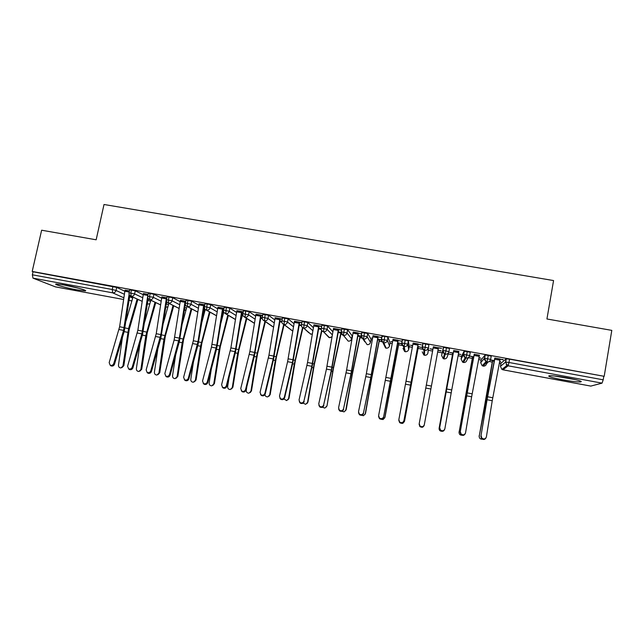 <?xml version="1.0" encoding="UTF-8"?>
<svg xmlns="http://www.w3.org/2000/svg" width="644" height="644" viewBox="0 0 644 644"><rect width="100%" height="100%" fill="white"/><g stroke="black" fill="none" stroke-linecap="round" stroke-linejoin="round"><path stroke-width="0.97" d="M64.859 285.083C75.887 287.079 88.791 290.822 85.032 290.887L76.403 289.776C65.728 287.844 52.591 284.093 56.294 283.988L64.859 285.083M567.388 377.907C578.537 380.105 582.892 381.457 580.437 381.973C576.911 382.029 570.882 381.288 562.349 379.759C551.336 377.601 547.014 376.249 549.388 375.71C552.777 375.637 558.783 376.37 567.388 377.907M223.049 312.437L223.637 312.549M241.508 315.842L242.039 315.938M340.901 334.172L341.682 334.317M360.004 337.698L361.751 338.019M370.984 339.718L372.288 339.96M379.236 341.24L383.768 342.077M390.006 343.228L392.252 343.638M398.588 344.806L404.166 345.836M409.157 346.754L412.353 347.349M418.069 348.404L424.71 349.628M428.429 350.312L432.591 351.077M437.67 352.018L442.09 352.832M443.418 353.073L444.883 353.347M448.176 353.95L452.466 354.739M458.085 355.778L461.579 356.422M468.389 357.678L472.302 358.402M478.637 359.569L481.189 360.036M489.182 361.509L492.266 362.081M499.325 363.385L500.935 363.683M506.168 364.649L508.422 365.059M55.352 286.846L32.973 278.136L32.353 274.803L33.045 271.784L32.2 271.446L41.635 230.214L96.157 239.793L104.014 204.494L553.566 280.559L546.933 318.981L611.8 330.372L604.193 376.313L509.557 359.175L508.977 362.483L603.203 379.815L603.758 376.45M603.203 379.815L602.043 383.14L590.822 386.086M32.2 271.446L604.193 376.313M500.106 359.272L503.173 359.577M503.133 359.827L494.793 358.04M499.664 361.606L500.686 361.799M490.422 360.149L492.531 360.535L479.216 436.254C479.2 438.274 480.239 439.256 482.324 439.184M499.623 361.839L500.646 362.033M479.216 436.254L486.011 400.745L492.724 360.334L494.31 360.624L490.511 359.924M124.864 291.225L116.717 287.417L116.041 290.476L124.405 294.292M501 363.288L506.087 358.837L509.557 359.175M33.045 271.784L116.717 287.417M129.718 289.776L135.264 290.814L134.596 293.889L142.727 297.745M143.185 294.67L135.264 290.814M129.227 292.046L124.856 291.241L125.057 290.138L129.46 290.943L125.008 290.372M148.378 293.213L153.94 294.244L153.272 297.327L161.161 301.223M161.628 298.14L153.94 294.244M148.128 294.372L143.346 293.736M167.158 296.659L172.729 297.689L172.077 300.788L179.716 304.741M180.191 301.65L172.729 297.689M166.909 297.826L161.805 297.126M186.06 300.136L191.654 301.159L190.994 304.266L198.384 308.291M204.526 308.363L203.939 308.033M198.867 305.2L191.654 301.159M185.818 301.295L180.376 300.539M222.212 314.787L223.106 312.147M205.09 303.638L210.701 304.652L210.049 307.776L217.173 311.881M223.13 312.034L222.687 311.768M217.664 308.79L210.701 304.652M204.848 304.789L199.077 303.976M188.338 378.213L197.99 341.658L203.818 304.604L199.125 303.743L193.321 340.773L183.62 377.287L184.611 379.823C186.325 380.491 187.565 379.952 188.338 378.213L188.885 378.881L197.917 345.216L204.8 305.023M224.241 307.156L229.868 308.17L229.224 311.302L236.082 315.52M236.581 312.429L229.868 308.17M224.007 308.307L217.897 307.43M207.288 381.948L216.746 345.232L222.671 308.065L217.946 307.196L211.457 347.156L202.538 381.015L203.528 383.55C205.259 384.243 206.515 383.703 207.288 381.948L207.787 382.6L216.626 348.79L223.235 308.412L223.951 308.54M223.492 310.77L222.864 310.649M222.832 310.875L223.492 310.996M243.521 310.706L249.172 311.712L248.528 314.852L255.113 319.223M255.612 316.115L249.172 311.712M243.287 311.849L236.839 310.907M226.366 385.708L235.624 348.823L241.645 311.551L236.887 310.674L230.89 347.921L221.584 384.766L222.574 387.294C224.321 388.018 225.585 387.487 226.366 385.708L226.809 386.352L235.454 352.389L242.16 311.889L243.239 312.082M240.534 321.92L242.756 314.312L241.782 314.135M241.75 314.361L242.402 314.481M262.929 314.28L268.596 315.278L267.96 318.426L274.255 322.982M274.771 319.883L268.596 315.278M262.696 315.415L255.91 314.409M245.565 389.483L254.622 352.437L260.74 315.053L255.958 314.175L249.864 351.527L240.751 388.541L241.742 391.069C243.513 391.818 244.792 391.286 245.565 389.483L245.96 390.127L254.412 356.003L261.206 315.383L262.647 315.649M260.514 319.545L260.965 317.669L262.156 317.886L260.828 317.637M282.466 317.87L288.158 318.869L287.522 322.024L293.519 326.83M294.034 323.731L288.158 318.869M282.233 319.005L275.101 317.935M264.901 393.291L273.177 358.925L279.963 318.587L275.149 317.701L268.959 355.166L260.055 392.341L261.029 394.861C262.824 395.641 264.121 395.118 264.901 393.291L265.239 393.927L273.491 359.65L280.373 318.909L282.185 319.239M281.686 321.477L279.995 321.171L281.686 321.477M302.125 321.501L307.848 322.475L307.22 325.655L312.895 330.791M313.411 327.699L307.848 322.475M301.907 322.612L294.421 321.485M284.358 397.131L292.432 362.604L299.315 322.137L294.469 321.251L287.602 361.678L279.48 396.165L280.454 398.676C282.265 399.497 283.569 398.982 284.358 397.131L284.648 397.751L292.698 363.313L299.677 322.451L301.859 322.853M301.344 325.099L299.283 324.721L301.344 325.099M321.92 325.148L327.675 326.114L327.055 329.301L332.368 334.904M332.9 331.829L327.675 326.114M321.702 326.25L313.87 325.059M303.952 400.987L311.817 366.299L318.796 325.719L313.918 324.817L307.526 362.5L299.041 400.021L299.999 402.516C301.843 403.377 303.155 402.862 303.952 400.987L312.026 367L319.102 326.017L321.662 326.492M321.131 328.738L318.708 328.295L321.131 328.738M341.851 328.834L347.639 329.776L347.019 332.972L351.576 338.825L352.147 335.862M352.155 335.814L347.639 329.776M341.465 329.881L333.447 328.657M323.674 404.867L331.33 370.026L338.414 329.317L333.495 328.416L326.436 369.093L318.732 403.901L319.674 406.38C321.541 407.282 322.877 406.775 323.674 404.867L331.483 370.719L338.655 329.615L341.594 330.155M341.054 332.409L338.261 331.893L340.982 332.401L333.342 367.603L327.031 405.744L326.339 407.048M361.904 332.562L367.732 333.463L367.112 336.675L370.485 342.318L371.057 339.332M371.065 339.299L367.732 333.463M343.534 408.779L350.972 373.77L358.153 332.948L353.21 332.038L346.609 369.938L338.559 407.805L339.477 410.268C341.368 411.21 342.721 410.719 343.534 408.779L351.077 374.454L358.346 333.23L361.405 333.793L353.162 332.28M361.115 336.104L357.935 335.516L360.133 335.918L352.695 371.282L345.683 410.671M360.358 335.967L361.123 336.337M382.093 336.337L384.79 336.289L387.962 337.174L387.35 340.394L389.515 345.836L390.079 342.833M390.087 342.801L387.962 337.174M363.522 412.715L370.751 377.545L378.028 336.595L373.045 335.677L366.347 373.697L358.515 411.733L359.416 414.173C361.332 415.171 362.701 414.688 363.522 412.715L370.799 378.221L378.165 336.868L381.248 337.432L373.005 335.918M372.594 338.213L371.588 338.028L372.554 338.446M381.312 339.823L377.754 339.163L379.413 339.469L372.168 374.985L365.148 414.293M379.582 339.501L381.32 340.056M409.238 346.335L408.336 340.909L407.733 344.146L408.666 349.378L409.238 346.335M402.403 340.209L402.492 339.726L405.205 340.032L408.336 340.909M383.655 416.684L398.04 340.274L393.025 339.348L378.608 415.686L379.485 418.109C381.425 419.164 382.818 418.689 383.655 416.684L390.65 382.013L398.113 340.531L401.22 341.103L392.977 339.589M392.566 341.892L390.94 341.594L392.526 342.117M401.655 343.566L397.702 342.833L398.813 343.043L384.734 417.908M398.926 343.059L401.655 343.799M422.786 344.476L422.971 343.494L428.848 344.669L427.946 352.936L428.848 344.669M403.917 420.677L418.181 343.968L413.134 343.043L398.837 419.671L399.683 422.061C401.655 423.18 403.064 422.714 403.917 420.677L418.198 344.226L421.329 344.798L413.094 343.284M412.675 345.595L410.413 345.176L412.627 345.82M418.399 346.649L421.385 347.438L417.779 346.536L418.342 346.633L404.424 421.522M448.651 352.493L447.347 356.526C446.847 358.233 445.704 359.014 443.901 358.861L445.237 354.208L444.481 353.934L443.193 358.603L443.893 358.869L443.193 358.603L441.607 355.464L443.394 347.341L449.496 348.46L448.908 351.721L445.873 350.875L446.477 347.599M438.419 347.937L433.388 346.762L419.204 423.688L420.017 426.03C422.013 427.222 423.454 426.779 424.324 424.694L438.419 347.937L441.623 348.275L433.34 347.003M432.913 349.322L430.023 348.79L432.873 349.547M441.06 350.819L438.001 350.256L441.003 351.044M463.398 362.467L462.642 362.194L461.096 359.07L461.651 355.995L464.147 351.149L470.297 352.276L469.709 355.528M458.842 351.688L453.722 350.497M439.095 428.349L452.829 352.984L453.247 353.065L449.754 352.421L452.74 353.21L439.095 428.349C439.039 430.192 439.957 431.174 441.84 431.303M458.367 354.24L460.863 354.466L458.415 354.015M481.261 359.634L485.23 354.933L491.235 356.116L490.656 359.368M479.402 355.464L474.185 354.256M459.091 432.285L472.712 356.647L473.71 356.832L469.621 356.076L472.567 356.857L459.091 432.285C459.043 434.177 459.993 435.167 461.933 435.247M478.927 358.032L480.802 358.136L478.967 357.798M488.329 361.864L486.526 363.763C486.035 365.486 484.876 366.275 483.056 366.114L486.953 361.904L488.313 355.279M468.526 357.46L466.868 360.133C466.377 361.848 465.226 362.628 463.414 362.475L466.023 358.04L467.319 351.423M448.908 351.721C448.377 353.54 447.153 354.369 445.237 354.208L445.873 350.875L442.798 350.594L443.394 347.341M427.946 352.936C427.447 354.643 426.304 355.416 424.517 355.263L424.597 350.4L425.773 343.807M424.517 355.263L425.185 355.311M408.666 349.394L408.666 349.378C408.167 351.069 407.032 351.849 405.253 351.696L404.641 351.487L405.261 351.704L404.094 346.617L405.205 340.032M386.142 348.154L383.735 342.858L384.79 336.289M389.507 345.86L389.515 345.836C389.016 347.527 387.881 348.299 386.11 348.146L385.547 347.961L381.49 339.557M370.477 342.35L370.485 342.318C369.986 344.001 368.859 344.773 367.096 344.621L363.514 339.13L364.504 332.57M351.568 338.873L351.576 338.825C351.077 340.499 349.95 341.272 348.203 341.119L343.429 335.419L344.363 328.875M329.487 337.649L323.481 331.741L324.359 325.212M332.046 336.788L329.454 337.657L327.289 335.516M310.843 334.196L303.67 328.086L304.483 321.565M312.34 334.027L310.336 334.051L311.986 334.147M292.32 330.758L283.988 324.455L284.753 317.943M273.571 327.16L264.442 320.841L265.143 314.353M254.452 323.264L245.018 317.259L245.67 310.778M235.454 319.464L225.73 313.7L226.326 307.228M216.569 315.729L206.571 310.167L207.11 303.71M197.797 312.058L187.533 306.657L187.372 303.324L188.024 300.209M179.145 308.436L168.623 303.163L168.406 299.83L169.066 296.731M160.614 304.862L149.843 299.702L149.561 296.369L150.229 293.278M165.846 307.317L167.923 306.769M142.195 301.328L131.183 296.256L130.845 292.923L131.513 289.84M148.225 304.048L147.404 303.727M481.157 435.891L481.825 438.065C483.91 439.522 485.431 439.144 486.381 436.914L492.241 400.721L487.073 399.739L480.891 436.423L487.508 396.366L494.745 358.281M485.97 437.928C484.819 439.739 483.346 439.965 481.559 438.588L480.891 436.423M492.241 400.721L500.147 359.022L494.962 358.072L487.073 399.739M479.176 436.713L479.152 435.706M460.363 431.794L461.088 434.04C463.141 435.392 464.63 434.99 465.548 432.816L471.641 396.793L466.522 395.819L460.162 432.333L474.145 354.498M465.274 433.597C464.252 435.569 462.786 435.891 460.879 434.571L460.162 432.333M471.641 396.793L479.45 355.222L474.298 354.272L466.522 395.819M439.715 427.729L440.48 430.023C442.509 431.295 443.974 430.868 444.867 428.743L451.194 392.888L446.099 391.922L439.57 428.276L453.682 350.738M444.706 429.29C443.813 431.408 442.356 431.834 440.335 430.57L439.57 428.276M451.194 392.888L458.89 351.447L453.77 350.505L446.099 391.922M424.219 425.249C423.35 427.326 421.917 427.777 419.928 426.586L419.115 424.251M438.467 347.696L424.324 424.694M403.877 421.24C403.023 423.277 401.615 423.736 399.65 422.625L398.797 420.299M459.059 432.494L459.083 431.754M439.111 428.236L439.152 427.825M419.703 426.36L422.569 427.254L424.187 425.41L438.001 350.256M437.952 350.489L424.187 425.41M400.882 423.221L402.758 423.382L404.424 421.514M418.359 346.875L404.577 421.015M574.239 379.316L555.844 376.136M554.154 375.951L575.921 379.71M77.9 287.981L63.973 284.922M62.194 284.616L79.631 288.448M383.663 417.264C382.834 419.26 381.449 419.735 379.509 418.681L378.592 416.579M381.143 419.276L383.075 419.526L384.798 417.642M398.886 343.292L384.999 417.159M363.594 413.303C362.773 415.267 361.405 415.75 359.497 414.76L358.547 412.868M361.453 415.283L363.538 415.686L365.293 413.802M379.533 339.726L371.677 378.487L365.551 413.327M343.663 409.375C342.849 411.307 341.505 411.806 339.613 410.856L338.655 409.165M341.867 411.274L344.121 411.878L345.917 409.987M360.31 336.192L352.252 374.776L346.231 409.528M323.86 405.478C323.055 407.378 321.726 407.877 319.867 406.984L318.909 405.462M322.419 407.233L324.842 408.095L326.669 406.187M341.127 333.125L333.495 368.255L327.031 405.744M304.185 401.598C303.396 403.474 302.084 403.981 300.241 403.128L299.307 401.759M321.895 330.815L314.328 364.609L307.961 401.985L307.116 403.426M303.107 403.152L305.699 404.327L307.542 402.42L314.119 363.941L321.622 330.453M284.648 397.751C283.867 399.594 282.563 400.109 280.752 399.296L279.834 398.064M302.922 327.812L295.274 360.978L289.019 398.25L288.029 399.803M283.94 398.998L286.677 400.584L288.544 398.676L294.26 364.126L302.567 327.587M265.239 393.927C264.459 395.746 263.179 396.269 261.384 395.488L260.49 394.361M284.093 324.729L276.357 357.38L270.19 394.547L269.063 396.181M264.942 394.643C265.272 396.197 266.214 396.946 267.775 396.865L269.667 394.957L275.286 360.495L283.698 324.431M245.96 390.127C245.187 391.922 243.915 392.446 242.144 391.705L241.275 390.675M265.384 321.654L257.552 353.798L251.482 390.86L250.234 392.566M246.845 386.577L246.241 390.336C246.241 392.204 247.167 393.154 249.003 393.17L250.91 391.262L256.425 356.897L264.934 321.348M226.809 386.352C226.036 388.131 224.78 388.654 223.025 387.938L222.188 386.988M246.805 318.53L238.868 350.239L232.903 387.197L231.526 388.96M229.103 377.344L227.638 386.674C227.638 388.517 228.54 389.459 230.359 389.499L232.275 387.583L237.692 353.315L246.306 318.208M207.787 382.6C207.014 384.355 205.766 384.887 204.035 384.202L203.214 383.317M228.354 315.367L220.304 346.705L214.436 383.558L212.955 385.362M211.296 369.173L209.147 383.027C209.147 384.854 210.041 385.796 211.828 385.853L213.76 383.937L219.073 349.764L227.799 315.037M220.868 323.232L223.75 312.09M188.885 378.881C188.112 380.612 186.873 381.151 185.166 380.483L184.369 379.654M210.024 312.179L201.862 343.196L196.082 379.944L194.504 381.779M193.466 361.807L190.777 379.405C190.777 381.216 191.662 382.158 193.425 382.222L195.365 380.314L200.582 346.231L209.421 311.849M201.483 323.755L205.267 309.482M169.509 374.502L179.362 338.116L185.094 301.159L180.425 300.305L174.122 340.032L164.824 373.584L165.814 376.12C167.504 376.764 168.736 376.225 169.509 374.502L170.105 375.178C169.34 376.893 168.108 377.432 166.418 376.788L165.637 376.007M170.105 375.178L179.33 341.674L185.343 304.113M191.815 308.983L183.54 339.702L177.849 376.354L176.182 378.213M175.643 355.061L172.528 375.814C172.528 377.601 173.397 378.535 175.136 378.616L177.084 376.708L182.204 342.721L191.171 308.645M182.324 323.674L186.993 306.48M150.801 370.823L160.847 334.59L166.482 297.745L161.853 296.892L156.234 333.713L146.148 369.906L147.138 372.441C148.812 373.061 150.036 372.522 150.801 370.823L151.453 371.499C150.688 373.198 149.464 373.737 147.798 373.118L147.025 372.377M151.453 371.499L160.855 338.148L166.667 301.521M173.727 305.787L165.331 336.232L159.736 372.787L157.981 374.663M157.852 348.807L154.391 372.24C154.391 374.011 155.244 374.945 156.959 375.041L158.915 373.126L163.938 339.235L173.035 305.441M163.383 323.111L168.873 303.356M147.999 294.348L143.395 293.503L137.872 330.219L127.593 366.251L128.583 368.787C130.241 369.39 131.457 368.843 132.221 367.161L132.914 367.853C132.149 369.527 130.941 370.067 129.291 369.471L128.534 368.762M143.193 294.614L147.798 295.459L147.693 296.151M147.677 296.272L141.849 333.874L132.221 367.161M132.914 367.853L142.509 334.639L148.176 298.566M155.759 302.591L147.235 332.787L141.728 369.237L139.901 371.129M140.11 342.946L136.375 368.682C136.367 370.445 137.212 371.371 138.911 371.475L140.867 369.567L145.794 335.766L155.019 302.237M144.634 322.177L150.865 300.249M124.856 291.241L119.631 326.75L109.166 362.62L110.148 365.156C111.79 365.736 112.99 365.196 113.763 363.522L114.503 364.222C113.738 365.881 112.539 366.428 110.897 365.848L110.164 365.172M129.114 294.252L123.568 330.388L113.763 363.522M114.503 364.222L124.276 331.161L129.822 295.499M137.905 299.404L129.251 329.366L123.841 365.712L121.941 367.611M122.424 337.424L118.464 365.156C118.464 366.895 119.301 367.829 120.967 367.941L122.932 366.034L128.559 328.625L137.116 299.041M126.055 320.937L132.978 297.134M602.043 383.14L508.132 365.816L502.924 369.793L590.91 386.102M581.331 381.554L580.534 381.401M506.273 358.797L505.693 362.097L508.977 362.483L508.132 365.816L507.045 365.406L501.901 369.415L502.884 369.793M55.159 286.805L123.64 299.5L55.263 286.838M130.716 300.804L129.13 300.152M123.89 297.826L112.636 292.835L32.973 278.136M32.353 274.803L112.249 289.502L112.925 286.435M131.94 300.716L130.531 300.78L131.956 300.643M112.636 292.835L112.249 289.502L116.041 290.476C115.493 292.183 114.358 292.972 112.636 292.835M501.008 363.248L500.46 366.339L505.508 362.137L506.087 358.837M485.23 354.933L484.65 358.217C484.055 358.837 484.521 359.948 486.059 361.566L486.953 361.904C488.893 362.073 490.132 361.236 490.656 359.4L484.457 358.265L485.045 354.981M505.693 362.097L507.045 365.406L505.693 362.097M590.854 386.102L502.9 369.801L501.901 369.415L500.452 366.38M481.269 359.61L480.714 362.693L484.457 358.265L486.059 361.566L482.211 365.8L480.714 362.717M461.096 359.078L463.551 354.417L464.147 351.149M441.607 355.464L442.798 350.594M422.971 343.494L422.367 346.738C422.593 348.935 421.579 347.824 423.897 350.159L424.597 350.4C426.505 350.561 427.721 349.732 428.244 347.921L422.182 346.802L422.778 343.558M403.007 348.332L404.641 351.487L403.45 346.4C401.115 344.113 402.106 345.184 401.888 342.962L407.733 344.146C407.201 345.949 405.986 346.778 404.094 346.617L403.45 346.4L401.703 343.035L402.492 339.726M401.711 343.011L402.307 339.807M381.377 339.259L381.981 336.071M361.292 335.766L361.96 332.28M361.179 335.532L361.791 332.368M341.231 332.03L341.892 328.593M321.3 328.335L321.968 324.938M301.497 324.673L302.165 321.3M281.831 321.034L282.499 317.685M262.285 317.428L262.961 314.103M242.877 313.837L243.553 310.537M223.597 310.287L224.273 306.995M204.438 306.753L205.122 303.477M203.472 311.06L204.55 311.648L205.05 309.257M185.408 303.243L186.092 299.983M184.844 307.389L186.51 308.259M166.329 303.775L168.462 304.829M147.927 300.209L150.527 301.44M129.645 296.683L132.704 298.083M469.709 355.552L463.551 354.417L465.201 357.742L466.023 358.04C467.955 358.209 469.178 357.372 469.709 355.552M483.056 366.114L483.596 366.162M443.579 347.277L442.983 350.537C442.38 351.246 442.879 352.381 444.481 353.934L442.798 350.602M422.247 351.89L423.857 355.037L423.897 350.159L422.182 346.802M382.158 335.991L381.546 339.219C381.763 341.473 380.797 340.426 383.132 342.656L383.735 342.858C385.619 343.019 386.819 342.197 387.35 340.394L381.369 339.291M364.842 341.827L362.95 338.945L363.514 339.13C365.381 339.283 366.581 338.462 367.112 336.675L361.34 335.492C361.55 337.786 360.616 336.764 362.95 338.945L361.171 335.58M345.973 338.454L343.429 335.419C345.289 335.572 346.48 334.759 347.019 332.972L341.272 331.797C340.773 332.916 341.312 334.067 342.906 335.25L341.111 331.885M330.501 337.633L328.963 337.496L323.481 331.741C325.325 331.893 326.516 331.08 327.055 329.301L321.34 328.126C320.841 329.277 321.388 330.428 322.99 331.588C321.589 330.895 320.994 329.776 321.187 328.223M308.975 332.884L303.67 328.086C305.498 328.231 306.681 327.426 307.22 325.655L301.537 324.479C301.159 325.92 301.714 327.072 303.203 327.941C301.803 327.265 301.199 326.138 301.4 324.584M287.522 322.024L281.863 320.849C281.5 322.33 282.056 323.481 283.553 324.318L283.988 324.455C285.807 324.6 286.991 323.795 287.522 322.024M292.859 330.791L290.613 329.704M267.96 318.426L262.325 317.251C261.955 318.732 262.527 319.891 264.024 320.72L264.442 320.841C266.246 320.994 267.421 320.189 267.96 318.426M248.528 314.852L242.909 313.676C242.426 314.916 242.997 316.075 244.631 317.146L245.018 317.259C246.821 317.412 247.988 316.607 248.528 314.852M264.024 320.72L272.364 326.476M229.224 311.302L223.629 310.126C223.146 311.382 223.726 312.541 225.36 313.596L225.73 313.7C227.517 313.845 228.684 313.048 229.224 311.302M210.049 307.776L204.47 306.592C204.285 308.404 204.873 309.563 206.225 310.062L206.571 310.167C208.342 310.311 209.501 309.514 210.049 307.776M222.502 315.077L221.995 316.124M190.994 304.266L185.44 303.091C184.957 304.371 185.544 305.53 187.203 306.56L187.533 306.657C189.296 306.794 190.455 306.005 190.994 304.266M204.518 311.768L203.069 313.612L204.398 312.123M167.19 296.514L166.53 299.605C166.168 301.062 166.764 302.221 168.309 303.074L168.623 303.163C170.378 303.308 171.529 302.511 172.077 300.788L166.498 299.75M186.188 309.45L184.345 310.593L186.164 309.531M148.41 293.06L147.742 296.151C147.387 297.625 147.991 298.784 149.545 299.613L149.843 299.702C151.582 299.838 152.725 299.049 153.272 297.327L147.709 296.288M167.947 306.681L165.79 307.309M129.75 289.639L129.074 292.714C128.728 294.195 129.331 295.346 130.893 296.176L131.183 296.256C132.905 296.393 134.049 295.604 134.596 293.889L129.05 292.851M149.883 303.71L148.12 304.048M142.187 301.368L130.893 296.176L129.412 294.952M499.937 360.197L494.745 359.239M492.765 397.751L487.605 396.768M486.011 400.745L486.711 400.874M486.711 396.784L487.403 396.921M492.62 360.962L494.19 361.252M479.233 356.39L474.081 355.44M472.173 393.83L467.053 392.856M458.673 352.614L453.553 351.672M451.726 389.942L446.638 388.976M438.25 348.855L433.171 347.921M431.416 386.078L426.36 385.112M430.876 389.016L425.821 388.05M417.972 345.128L412.925 344.202M411.242 382.238L406.219 381.28M410.695 385.168L405.672 384.21M465.765 396.873L466.208 396.962M466.473 392.937L466.908 393.017M472.599 357.275L473.59 357.46M452.716 353.612L453.135 353.693M417.666 347.156L418.222 347.261M397.831 341.425L392.816 340.499M391.206 378.422L386.215 377.473M390.658 381.345L385.667 380.387M390.554 382.512L391.045 382.608M391.294 378.632L391.777 378.72M397.589 343.461L398.692 343.663M377.819 337.746L372.836 336.828M371.298 374.639L366.347 373.697M370.751 377.545L365.792 376.595M370.694 378.72L371.435 378.857M371.443 374.848L372.168 374.985M377.642 339.791L379.292 340.088M357.943 334.091L352.993 333.181M351.527 370.88L346.609 369.938M350.972 373.77L346.045 372.836M350.972 374.953L351.954 375.138M351.737 371.097L352.695 371.282M357.831 336.136L360.012 336.538M338.205 330.461L333.286 329.559M331.893 367.136L326.999 366.211M331.33 370.026L326.436 369.093M331.378 371.21L332.594 371.443M332.151 367.37L333.342 367.603M338.148 332.513L340.861 333.012M318.595 326.854L313.709 325.961M312.38 363.425L307.526 362.5M311.817 366.299L306.955 365.373M307.542 402.42L307.961 401.985M311.913 367.491L313.37 367.772M312.694 363.675L314.119 363.941M318.603 328.915L321.187 329.39M299.114 323.272L294.26 322.386M293.004 359.738L288.174 358.821M292.432 362.604L287.602 361.678M288.544 398.676L289.019 398.25M292.577 363.804L294.26 364.126M293.374 359.996L295.016 360.31M299.178 325.333L301.392 325.743M279.762 319.714L274.94 318.828M273.748 356.076L268.959 355.166M273.177 358.925L268.379 358.016M269.667 394.957L270.19 394.547M273.37 360.133L275.286 360.495M274.175 356.341L276.043 356.696M279.89 321.783L281.734 322.121M260.53 316.18L255.749 315.302M254.622 352.437L249.864 351.527M254.042 355.279L249.276 354.369M250.91 391.262L251.482 390.86M254.291 356.486L256.425 356.897M255.105 352.711L257.189 353.105M260.828 318.273L262.205 318.522M241.436 312.67L236.678 311.801M235.624 348.823L230.89 347.921M235.036 351.656L230.302 350.747M232.275 387.583L232.903 387.197M235.334 352.864L237.692 353.315M236.155 349.104L238.457 349.539M242.313 314.86L242.804 314.948M222.462 309.184L217.736 308.315M216.746 345.232L212.045 344.339M216.159 348.05L211.457 347.156M213.76 383.937L214.436 383.558M216.497 349.273L219.073 349.764M217.334 345.522L219.846 345.997M203.617 305.715L198.924 304.853M197.99 341.658L193.321 340.773M197.394 344.476L192.725 343.582M195.365 380.314L196.082 379.944M197.788 345.699L200.582 346.231M198.626 341.964L201.355 342.479M184.884 302.278L180.223 301.416M179.362 338.116L174.717 337.231M178.758 340.918L174.122 340.032M177.084 376.708L177.849 376.354M179.193 342.149L182.204 342.721M180.046 338.43L182.985 338.986M166.281 298.856L161.652 298.003M160.847 334.59L156.234 333.713M160.243 337.384L155.631 336.506M158.915 373.126L159.736 372.787M160.726 338.615L163.938 339.235M161.588 334.912L164.727 335.508M142.453 331.097L137.872 330.219M141.849 333.874L137.269 332.996M140.867 369.567L141.728 369.237M142.372 335.113L145.794 335.766M143.242 331.418L146.582 332.062M124.179 327.619L119.631 326.75M123.568 330.388L119.019 329.519M122.932 366.034L123.841 365.712M124.139 331.628L127.77 332.328M125.017 327.957L128.559 328.625M464.34 351.093L463.744 354.361C463.149 355.045 463.632 356.172 465.201 357.742L462.642 362.194L463.994 362.524M443.893 358.869L444.521 358.909M405.261 351.704L405.978 351.737M385.547 347.961L386.899 348.187M367.12 344.637L367.966 344.653M348.227 341.135L349.161 341.135M292.279 330.766L292.851 330.807M292.271 330.766L283.553 324.318M254.436 323.385L244.631 317.146M235.438 319.561L225.36 313.596M216.553 315.81L206.225 310.062M197.788 312.123L187.203 306.56M179.137 308.5L168.309 303.074M148.144 304.048L149.859 303.791M160.606 304.91L149.545 299.613M481.825 438.065L481.559 438.588M461.088 434.04L460.879 434.571M440.48 430.023L440.335 430.57M420.017 426.03L419.928 426.586M399.683 422.061L399.65 422.625M379.485 418.109L379.509 418.681M359.416 414.173L359.497 414.76M339.477 410.268L339.613 410.856M319.674 406.38L319.867 406.984M299.999 402.516L300.241 403.128M280.454 398.676L280.752 399.296M261.029 394.861L261.384 395.488M241.742 391.069L242.144 391.705M222.574 387.294L223.025 387.938M203.528 383.55L204.035 384.202M184.611 379.823L185.166 380.483M165.814 376.12L166.418 376.788M147.138 372.441L147.798 373.118M128.583 368.787L129.291 369.471M110.148 365.156L110.897 365.848"/></g></svg>
